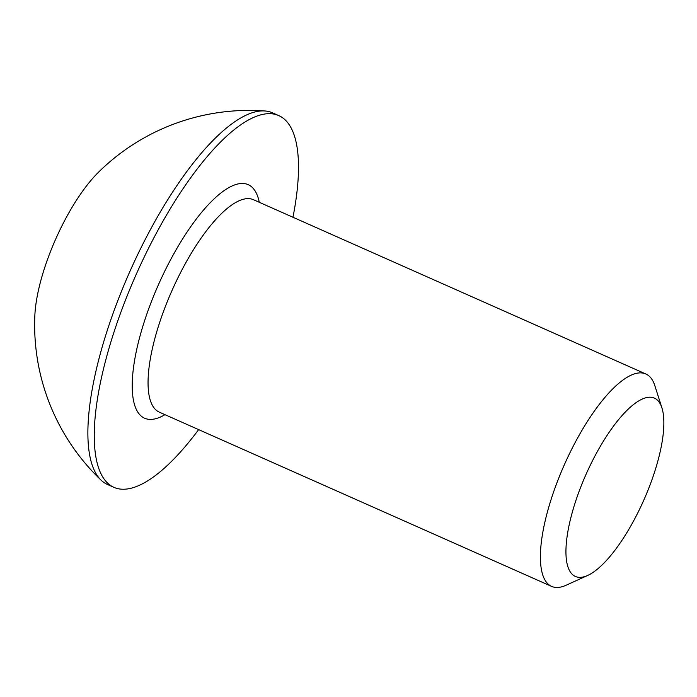 <?xml version="1.0" encoding="UTF-8"?>
<svg xmlns="http://www.w3.org/2000/svg" width="697" height="697" viewBox="0 0 697 697"><rect width="100%" height="100%" fill="white"/><g stroke="black" fill="none" stroke-linecap="round" stroke-linejoin="round"><path stroke-width="1.05" d="M581.237 485.809A97.519 31.626 -66.1 0 1 661.967 408.033A97.519 31.626 -66.1 0 1 648.506 488.911A97.519 31.626 -66.1 0 1 587.597 575.487A97.519 31.626 -66.1 0 1 581.237 485.809M587.597 575.487L566.234 585.184A116.19 37.673 -66.1 0 1 551.571 586.377A116.19 37.673 -66.1 0 1 558.654 478.342A116.19 37.673 -66.1 0 1 645.892 374.01A116.19 37.673 -66.1 0 1 654.84 385.685L661.967 408.033M198.636 429.622A203.324 65.936 -66.1 0 1 113.811 487.299A203.324 65.936 -66.1 0 1 126.209 298.238A203.324 65.936 -66.1 0 1 278.878 115.65A203.324 65.936 -66.1 0 1 292.958 217.255M113.811 487.299L107.451 484.476A203.324 65.936 -66.1 0 1 101.048 480.137A203.324 65.936 -66.1 0 1 119.849 295.406A203.324 65.936 -66.1 0 1 264.302 110.936A203.324 65.936 -66.1 0 1 264.999 110.98A203.324 65.936 -66.1 0 1 272.51 112.827L278.878 115.65M101.048 480.137A214.554 214.554 0 0 1 34.85 315.497A101.666 32.968 -66.1 0 1 98.469 172.255A214.554 214.554 0 0 1 264.999 110.98M645.892 374.01L253.551 199.751A116.19 37.673 113.9 0 0 166.313 304.084A116.19 37.673 113.9 0 0 159.23 412.119L551.571 586.377M164.962 414.663A127.804 41.445 -66.1 0 1 152.26 299.44A127.804 41.445 -66.1 0 1 215.739 197.373A127.804 41.445 -66.1 0 1 259.284 202.296"/></g></svg>
